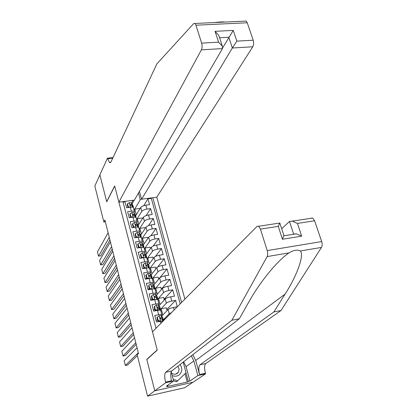 <?xml version="1.0" encoding="UTF-8"?>
<svg xmlns="http://www.w3.org/2000/svg" width="417" height="417" viewBox="0 0 417 417"><rect width="100%" height="100%" fill="white"/><g stroke="black" fill="none" stroke-linecap="round" stroke-linejoin="round"><path stroke-width="0.63" d="M184.903 299.114L156.766 197.21L252.78 46.777L232.337 48.002L228.797 37.249L219.587 37.754M192.92 382.264L184.788 387.711L147.55 396.15L154.764 390.786L146.789 359.402L157.199 349.926L114.706 186.102L106.726 201.818L99.887 174.921L94.836 186.018L103.864 222L105.365 221.792M123.051 202.083L125.022 201.823L126.575 207.749L130.339 207.249L131.381 211.21C133.164 211.002 134.217 211.195 134.54 211.789L134.081 212.993M131.381 211.21L127.618 211.721L129.181 217.695L132.955 217.174L134.008 221.166C135.796 220.947 136.849 221.13 137.167 221.703L136.693 222.881M134.008 221.166L130.229 221.698L131.808 227.724L135.593 227.182L136.656 231.211C138.449 230.982 139.502 231.143 139.815 231.696L139.325 232.853M136.656 231.211L132.867 231.763L134.462 237.841L138.256 237.278L139.325 241.339C141.123 241.099 142.176 241.245 142.489 241.777L141.978 242.903M139.325 241.339L135.53 241.912L137.136 248.042L140.941 247.458L142.02 251.555C143.823 251.305 144.876 251.43 145.179 251.941L144.652 253.046M142.02 251.555L138.209 252.149L139.831 258.332L143.646 257.722L144.735 261.855C146.544 261.595 147.597 261.709 147.899 262.194L147.347 263.273M144.735 261.855L140.915 262.47L142.551 268.71L146.377 268.079L147.477 272.249C149.291 271.973 150.344 272.072 150.636 272.536L150.068 273.583M147.477 272.249L143.646 272.885L145.293 279.176L149.135 278.525L150.24 282.731C152.059 282.445 153.112 282.523 153.399 282.966L152.81 283.987M150.24 282.731L146.398 283.388L148.061 289.737L151.913 289.064L153.029 293.302C154.853 293.005 155.906 293.068 156.187 293.485L155.577 294.48M153.029 293.302L149.171 293.985L150.85 300.391L154.712 299.693L155.843 303.972C157.668 303.659 158.721 303.701 159.002 304.097L158.361 305.067M155.843 303.972L151.976 304.676L153.67 311.134L157.543 310.415L158.679 314.731C160.514 314.408 161.567 314.434 161.838 314.804L161.171 315.747L162.599 317.285M158.679 314.731L154.801 315.461L156.511 321.976L163.151 321.048M161.634 316.201L168.082 309.529C169.093 308.689 170.913 307.996 173.524 307.444L177.324 306.74L175.588 300.365L166.81 309.497M159.002 305.729L165.236 298.926C166.242 298.061 168.046 297.357 170.647 296.821L174.436 296.138L172.716 289.815L164.074 299.281M156.375 295.351L162.422 288.413C163.412 287.522 165.205 286.813 167.796 286.286L171.575 285.624L169.87 279.359L161.363 289.143M153.758 285.066L159.628 277.993C160.602 277.076 162.385 276.356 164.97 275.84L168.739 275.204L167.05 268.991L158.674 279.093M151.152 274.871L156.855 267.662C157.819 266.713 159.591 265.989 162.171 265.488L165.924 264.868L164.251 258.712L157.689 266.995M148.561 264.764L154.108 257.414C155.061 256.445 156.823 255.71 159.393 255.22L163.141 254.625L161.478 248.522L155.478 256.434M145.981 254.74L151.387 247.26C152.33 246.259 154.076 245.524 156.641 245.04L160.373 244.466L158.726 238.415L153.19 246.046M138.043 243.841L137.693 244.362L138.496 247.411L138.845 246.895L138.043 243.841L139.851 242.512L141.848 242.736L143.396 244.821L148.687 237.184C149.614 236.163 151.355 235.417 153.909 234.948L157.631 234.396L156 228.391L150.86 235.782M140.805 235.042L146.007 227.197C146.925 226.15 148.655 225.399 151.199 224.94L154.915 224.409L153.294 218.456L148.499 225.639M138.23 225.336L143.354 217.293C144.261 216.225 145.981 215.464 148.515 215.016L152.221 214.505L150.61 208.599L146.122 215.599M138.83 247.516L138.621 247.813M141.337 257.685L141.009 258.144M143.881 267.912L143.521 268.397M146.549 278.076L146.153 278.582M149.239 288.324L148.801 288.861M151.955 298.666L151.47 299.229M154.697 309.091L154.154 309.685M157.459 319.604L156.855 320.23M147.55 396.15L137.157 354.721L138.475 353.439L104.917 220.009L103.864 222M122.932 201.625L156 328.257M181.577 302.466L152.836 197.721M136.698 219.556L141.77 211.393C142.671 210.304 144.386 209.542 146.914 209.099L150.61 208.599M135.681 215.714L140.722 207.473L141.77 211.393M139.257 229.209L144.412 221.245C145.325 220.186 147.05 219.425 149.588 218.977L153.294 218.456M141.837 238.946L147.076 231.185C147.999 230.148 149.734 229.397 152.283 228.933L156 228.391M144.444 248.767L149.766 241.203C150.699 240.192 152.445 239.447 154.999 238.977L158.726 238.415M147.065 258.665L152.471 251.31C153.42 250.325 155.176 249.59 157.741 249.1L161.478 248.522M149.708 268.647L155.207 261.506C156.161 260.542 157.928 259.812 160.503 259.317L164.251 258.712M152.377 278.712L157.96 271.785C158.929 270.847 160.707 270.127 163.287 269.617L167.05 268.991M154.608 288.288L154.733 287.6L153.268 285.9L152.023 285.713L151.611 286.026L152.356 286.974L153.602 287.162L155.061 288.845L160.738 282.153C161.723 281.24 163.511 280.526 166.102 280.005L169.87 279.359M157.345 298.728L157.501 298.035L156.057 296.435L154.811 296.273L154.405 296.581L155.145 297.545L156.396 297.707L157.73 299.14L163.542 292.609C164.538 291.728 166.336 291.019 168.932 290.487L172.716 289.815M160.389 309.55L166.373 303.154C167.379 302.299 169.187 301.6 171.794 301.058L175.588 300.365M163.052 320.048L169.224 313.793L171.549 312.583M180.191 303.868L151.324 198.388L147.952 198.826L143.735 205.664M140.722 207.473C141.613 206.379 143.328 205.612 145.856 205.174L149.547 204.679L147.952 198.826M157.965 326.276L157.704 326.542M132.83 200.332L131.491 203.194M132.017 203.965L134.238 200.15M134.159 209.975L140.268 199.748L138.465 193.055M165.231 318.948L163.98 319.187L163.094 320.084M164.199 319.995L163.98 319.187M162.854 314.934L161.212 308.757L160.43 309.591M167.092 310.55L166.357 307.803L161.212 308.757M160.717 310.576L160.701 310.509C160.425 310.128 159.372 310.097 157.543 310.415M160.097 304.535L158.47 298.41L157.772 299.197M164.267 299.985L163.6 297.488L158.47 298.41M157.892 299.917L157.871 299.839C157.595 299.437 156.542 299.39 154.712 299.693M157.36 294.225L155.75 288.157L155.088 288.939M161.462 289.513L160.863 287.261L155.75 288.157M155.093 289.346L155.072 289.268C154.785 288.84 153.732 288.772 151.913 289.064M154.644 283.998L153.049 277.988L152.398 278.791M158.684 279.129L158.147 277.123L153.049 277.988M152.314 278.864L152.294 278.78C152.002 278.332 150.949 278.248 149.135 278.525M151.955 273.86L150.37 267.902L149.734 268.73M155.927 268.829L155.458 267.062L150.37 267.902M149.562 268.475L149.536 268.386C149.239 267.912 148.186 267.813 146.377 268.079L144.251 267.464L143.438 264.357L143.073 264.847L143.891 267.949L144.251 267.464M149.286 263.805L147.717 257.899L147.086 258.754M153.195 258.623L152.789 257.091L147.717 257.899M146.831 258.17L146.805 258.081C146.508 257.586 145.455 257.466 143.646 257.722M146.638 253.828L145.085 247.979L144.464 248.86M150.49 248.501L150.141 247.198L145.085 247.979M144.126 247.959L144.1 247.865C143.792 247.349 142.739 247.213 140.941 247.458M144.016 243.94L142.473 238.138L141.863 239.045M147.8 238.461L147.514 237.388L142.473 238.138M141.441 237.831L141.415 237.732C141.102 237.195 140.049 237.044 138.256 237.278M141.41 234.13L139.888 228.38L139.283 229.308M145.137 228.511L144.913 227.656L139.888 228.38M138.783 227.786L138.752 227.687C138.439 227.129 137.386 226.957 135.593 227.182M138.83 224.403L137.318 218.706L136.724 219.655M142.499 218.638L142.327 218.008L137.318 218.706M136.635 219.696L136.114 217.726C135.791 217.148 134.738 216.96 132.955 217.174M136.27 214.755L134.769 209.105L134.191 210.079M139.877 208.849L139.768 208.432L134.769 209.105M151.324 198.388L151.642 197.877M141.608 199.144L140.268 199.748M133.523 207.958L133.497 207.848C133.169 207.249 132.116 207.046 130.339 207.249M132.929 200.707L132.21 200.415M201.635 43.118L195.969 25.197L194.974 23.456L193.681 23.592L156.834 63.931L110.964 161.978L109.588 162.677L107.466 158.184L99.871 174.874L106.689 201.677L114.665 185.956L118.871 202.156L201.395 49.852C202.224 47.945 202.302 45.703 201.635 43.118L218.581 42.159L215.068 31.327L233.259 30.399L236.83 41.127L232.337 48.002L141.618 199.185L139.408 191.434M147.071 359.345L146.789 359.402M138.314 352.798L125.324 365.495L127.649 365.005L137.375 355.592M137.047 347.762L124.157 360.741L125.324 365.495M172.237 375.639C176.782 377.088 179.883 375.628 181.546 371.26C182.078 368.842 181.567 366.611 180.014 364.573M171.595 373.184C174.327 374.878 176.62 374.518 178.481 372.1L179.128 369.102L177.913 366.194M183.183 362.123L186.045 372.772L176.558 381.821L173.602 380.836M177.871 380.883L173.206 379.329M310.879 218.2L312.687 218.034L314.606 220.775L321.679 241.568C322.383 243.919 322.315 245.874 321.471 247.422L280.99 310.524L273.88 311.932L199.983 364.823C198.555 366.413 198.419 369.655 199.581 374.539L195.735 360.486L192.816 354.685M273.88 311.932L285.082 294.126C296.456 276.617 304.551 255.209 300.355 250.982C297.378 249.444 293.589 250.085 288.997 252.895C284.342 256.017 278.869 261.131 272.572 268.23C263.346 279.009 255.642 289.893 249.455 300.881L239.311 318.77L171.768 370.942C170.475 372.522 170.397 375.795 171.533 380.757L165.539 382.087L165.705 382.723L154.78 390.838L146.831 359.563L157.24 350.092L152.497 331.791L257.018 226.4L258.639 226.259L260.427 229.115L267.214 250.581L321.679 241.568M280.99 310.524L205.81 363.556C204.356 365.151 204.21 368.383 205.378 373.257L205.55 373.877L193.066 382.233L154.78 390.838M239.311 318.77L231.888 320.24L165.731 372.251C164.47 373.825 164.407 377.109 165.539 382.087M288.997 252.895L267.141 256.58L231.888 320.24M183.626 361.779L186.086 366.689L189.938 380.987L188.275 381.362L185.987 372.829M167.837 385.178L168.02 385.892L167.071 386.585L187.254 382.061L188.275 381.362M168.02 385.892L166.326 386.272L173.639 380.961L165.705 382.723M205.55 373.877L197.867 375.581L193.853 360.893L191.309 355.842M189.938 380.987L197.867 375.581M281.678 228.735L289.476 221.458L292.281 221.14L297.441 223.418L301.673 236.147L296.378 233.812L293.646 234.109L289.476 221.458M171.21 371.729L173.639 380.961M267.141 256.58C267.87 255.011 267.896 253.01 267.214 250.581M187.254 382.061L185.033 373.773M301.673 236.147L282.434 239.243L283.857 235.449M282.434 239.243L278.264 226.368L279.786 222.918L283.941 235.694M214.416 22.554C218.602 22.012 221.969 21.814 224.508 21.95M141.618 199.185L156.766 197.21M236.83 41.127L253.187 40.204L247.255 22.763L195.969 25.197M107.466 158.184L113.023 157.579M118.871 202.156L134.347 200.134L222.48 48.591L201.395 49.852M244.821 21.137L246.181 21.074L247.255 22.763M253.187 40.204C253.875 42.716 253.739 44.906 252.78 46.777M222.704 47.736L233.259 30.399M218.581 42.159L222.339 46.219L222.48 48.591M215.068 31.327L218.816 35.388L219.144 36.394M162.875 319.87L163.104 319.182L161.707 317.78L161.165 315.737L159.164 315.732L157.329 317.212L158.184 320.459L160.592 321.137L162.203 321.001M135.791 342.748L122.999 356.003L125.319 355.529L136.192 344.364M134.535 337.754L121.842 351.286L122.999 356.003M160.587 318.473L160.217 318.729M157.558 319.98L156.114 320.475M157.329 317.212L156.938 317.624L157.788 320.866L158.184 320.459M159.617 321.382L157.788 320.866M161.707 317.78L160.065 317.973L160.806 318.969L162.046 319.073L163.474 320.584M160.462 317.671L160.019 318.129L161.077 318.942M160.097 309.252L160.29 308.564L159.758 306.558L158.335 305.036L156.333 304.999L154.504 306.453L155.348 309.675L157.746 310.352L158.981 310.222M133.284 332.782L120.69 346.584L123.005 346.12L133.711 334.497M160.998 311.645L161.155 312.224M132.038 327.83L119.543 341.898L120.69 346.584M157.855 307.866L157.543 308.106M154.79 309.45L153.357 309.951M154.504 306.453L154.118 306.886L154.962 310.097L155.348 309.675M156.656 310.582L154.962 310.097M160.29 308.564L158.867 307.063L157.219 307.23L157.965 308.21L159.205 308.345L160.66 309.967M158.887 308.955L157.574 310.41M157.621 306.928L157.188 307.402L158.173 308.194M130.792 322.894L118.397 337.233L120.706 336.785L131.251 324.707M158.199 301.074L158.361 301.684M151.699 295.794L151.319 296.237L152.158 299.422L152.539 298.984L151.699 295.794L153.529 294.36L155.525 294.428L157.011 296.19M129.557 317.978L117.26 332.589L118.397 337.233M152.049 299.01L150.62 299.515M152.539 298.984L154.905 299.661M153.722 299.87L152.158 299.422M158.257 301.137L157.871 299.432M154.811 296.273L154.384 296.763L155.306 297.535M128.327 313.084L116.124 327.955L118.423 327.517L128.806 314.991M155.421 290.597L155.593 291.238M148.921 285.223L148.546 285.681L149.375 288.84L149.755 288.382L148.921 285.223L150.745 283.81L152.742 283.909L154.248 285.775M127.102 308.21L114.993 323.342L116.124 327.955M149.328 288.663L147.91 289.169M149.755 288.382L152.033 289.044M150.813 289.257L149.375 288.84M155.588 290.826L155.103 288.991M152.023 285.713L151.6 286.224L152.466 286.969M125.882 303.352L113.867 318.744L116.161 318.322L126.382 305.353M152.669 280.208L152.851 280.886M146.169 274.746L145.799 275.22L146.622 278.347L146.993 277.878L146.169 274.746L147.983 273.354L149.984 273.484L151.512 275.449M124.662 298.515L112.746 314.168L113.867 318.744M146.695 278.374L145.22 278.905M146.993 277.878L149.187 278.52M147.931 278.733L146.622 278.347M151.892 277.941L151.991 277.253L150.506 275.46L149.255 275.246L148.843 275.559L149.588 276.497L150.839 276.706L152.356 278.639M149.255 275.246L148.843 275.773L149.661 276.492M123.453 293.698L111.626 309.607L113.914 309.19L123.979 295.794M149.943 269.908L150.13 270.617M143.438 264.357L145.252 262.981L147.248 263.148L148.801 265.212M122.244 288.898L110.515 305.062L111.626 309.607M144.313 268.074L142.708 268.684M145.069 268.298L143.891 267.949M149.197 267.683L149.27 266.989L147.769 265.103L146.513 264.868L146.101 265.181L146.841 266.109L148.092 266.343L149.64 268.376M146.513 264.868L146.106 265.41L146.878 266.103M121.039 284.118L109.405 300.532L111.688 300.131L121.592 286.307M147.237 259.697L147.43 260.432M140.727 254.057L140.373 254.563L141.181 257.638L141.54 257.138L140.727 254.057L142.541 252.702L144.537 252.9L146.112 255.063M119.846 279.359L108.3 296.023L109.405 300.532M141.931 257.857L141.441 258.076M141.54 257.138L143.568 257.737M142.233 257.951L141.181 257.638M146.518 257.508L146.576 256.815L145.048 254.839L143.797 254.573L143.396 255.136L144.126 255.803L145.377 256.064L146.94 258.201M143.797 254.573L143.38 254.896L144.12 255.803M118.652 274.615L107.195 291.525L109.473 291.134L119.226 276.893M144.553 249.569L144.756 250.336M143.865 247.422L143.443 244.998M117.464 269.893L106.1 287.047L107.195 291.525M138.845 246.895L140.795 247.479M139.419 247.688L138.496 247.411M143.901 246.728L142.359 244.659L141.102 244.372L140.68 244.69L141.426 245.592L142.682 245.879L144.266 248.11M141.102 244.372L140.711 244.946L141.399 245.592M116.28 265.186L105.006 282.585L107.278 282.205L116.875 267.552M141.889 239.53L142.103 240.322M135.384 233.718L135.035 234.25L135.833 237.278L136.177 236.747L135.384 233.718L137.183 232.405L139.184 232.66L140.795 235.016M115.102 260.5L103.916 278.139L105.006 282.585M136.177 236.747L138.048 237.309M136.635 237.518L135.833 237.278M141.227 237.419L141.248 236.726L139.685 234.568L138.428 234.255L138.006 234.578L138.752 235.464L140.008 235.772L141.613 238.102M138.428 234.255L138.043 234.849L138.694 235.464M113.924 255.829L102.832 273.708L105.094 273.338L114.545 258.285M139.252 229.569L139.471 230.392M132.742 223.679L132.403 224.226L133.19 227.223L133.534 226.681L132.742 223.679L134.54 222.386L136.536 222.668L138.173 225.117M112.757 251.18L101.748 269.299L102.832 273.708M133.534 226.681L135.317 227.223M133.867 227.432L133.19 227.223M139.815 231.696L138.986 228.177M138.616 227.489L138.621 226.806L137.037 224.56L135.78 224.226L135.358 224.549L136.098 225.425L137.355 225.753L138.6 227.473M135.78 224.226L135.4 224.831L136.015 225.42M111.589 246.546L100.669 264.899L102.931 264.54L112.23 249.085M136.818 220.009L136.859 220.546M130.125 213.723L129.791 214.286L130.573 217.257L130.907 216.699L130.125 213.723L131.918 212.451L133.914 212.759L135.572 215.302M110.432 241.933L99.595 260.521L100.669 264.899M130.907 216.699L132.616 217.221M131.126 217.429L130.573 217.257M136.041 217.596L135.895 216.746L134.415 214.635L133.153 214.281L132.726 214.604L133.471 215.469L134.727 215.824L135.853 217.424M133.153 214.281L132.783 214.901L133.362 215.459M109.275 237.336L98.527 256.153L100.778 255.803L109.937 239.957M134.039 209.902L134.274 210.783M127.529 203.85L127.201 204.424L127.977 207.374L128.306 206.801L127.529 203.85L129.322 202.599L131.319 202.933L132.992 205.565M108.123 232.754L97.463 251.805L98.527 256.153M128.306 206.801L129.932 207.301M128.41 207.504L127.977 207.374M133.549 208.052L133.789 208.578M133.471 207.796L131.808 204.794L130.547 204.419L130.12 204.737L130.86 205.597L132.121 205.972L133.164 207.484M130.547 204.419L130.182 205.055L130.73 205.581M143.354 217.293L144.412 221.245M146.007 227.197L147.076 231.185M148.687 237.184L149.766 241.203M151.387 247.26L152.471 251.31M154.108 257.414L155.207 261.506M156.855 267.662L157.96 271.785M159.628 277.993L160.738 282.153M162.422 288.413L163.542 292.609M165.236 298.926L166.373 303.154M168.082 309.529L169.224 313.793M145.856 205.174L146.914 209.099M148.515 215.016L149.588 218.977M151.199 224.94L152.283 228.933M153.909 234.948L154.999 238.977M156.641 245.04L157.741 249.1M159.393 255.22L160.503 259.317M162.171 265.488L163.287 269.617M164.97 275.84L166.102 280.005M167.796 286.286L168.932 290.487M170.647 296.821L171.794 301.058M173.524 307.444L174.191 309.914M160.394 321.231L160.936 323.284M285.082 294.126L195.735 360.486M171.768 370.942L165.731 372.251M199.983 364.823L205.81 363.556M314.606 220.775L297.441 223.418M278.264 226.368L260.427 229.115M321.471 247.422L300.355 250.982M199.581 374.539L205.378 373.257M186.086 366.689L193.853 360.893M112.757 158.147L107.602 158.71M159.117 315.768L160.529 321.116M163.344 320.324L163.454 320.741M162.468 317.019L163.005 319.047M162.046 319.073L162.557 320.991M156.286 305.036L157.689 310.337M160.524 309.685L161.056 311.702M159.654 306.406L160.185 308.418M159.205 308.345L159.701 310.201M158.335 305.036L158.867 307.063M153.482 294.392L154.869 299.651M156.865 295.888L157.397 297.879M156.396 297.707L156.87 299.5M155.525 294.428L156.057 296.435M150.699 283.847L152.069 289.038M154.957 288.684L155.484 290.665M154.102 285.463L154.629 287.433M153.602 287.162L154.061 288.892M152.742 283.909L153.268 285.9M147.941 273.385L149.291 278.499M152.21 278.316L152.731 280.281M151.366 275.121L151.882 277.076M150.839 276.706L151.277 278.379M149.984 273.484L150.506 275.46M145.205 263.018L146.534 268.058M149.484 268.037L150 269.981M148.645 264.868L149.161 266.807M148.092 266.343L148.52 267.954M147.248 263.148L147.769 265.103M142.494 252.738L143.802 257.701M146.784 257.842L147.295 259.775M145.955 254.704L146.461 256.627M145.377 256.064L145.788 257.617M144.537 252.9L145.048 254.839M139.804 242.543L141.097 247.432M144.105 247.734L144.616 249.653M143.281 244.623L143.787 246.53M142.682 245.879L143.073 247.37M141.848 242.736L142.359 244.659M137.141 232.441L138.408 237.252M141.452 237.716L141.952 239.613M140.633 234.625L141.134 236.517M140.008 235.772L140.388 237.21M139.184 232.66L139.685 234.568M134.498 222.417L135.749 227.161M138.819 227.776L139.314 229.658M138.006 224.711L138.501 226.587M137.355 225.753L137.719 227.135M136.536 222.668L137.037 224.56M131.876 212.482L133.106 217.153M136.208 217.919L136.703 219.785M135.4 214.88L135.895 216.746M134.727 215.824L135.077 217.148M133.914 212.759L134.415 214.635M129.275 202.631L130.49 207.228M133.617 208.146L134.107 209.996M132.82 205.133L133.304 206.978M132.121 205.972L132.455 207.244M131.319 202.933L131.808 204.794M160.701 310.509L161.838 314.804M157.871 299.839L159.002 304.097M155.072 289.268L156.187 293.485M152.294 278.78L153.399 282.966M149.536 268.386L150.636 272.536M146.805 258.081L147.899 262.194M144.1 247.865L145.179 251.941M141.415 237.732L142.489 241.777M136.114 217.726L137.167 221.703M133.497 207.848L134.54 211.789M175.776 374.117L178.481 372.1M312.687 218.034L292.281 221.14M283.93 235.793L296.378 233.812M279.771 223.043L258.639 226.259M110.573 162.567L109.588 162.677M194.974 23.456L246.181 21.074M218.816 35.388L222.339 46.219M163.104 319.182L162.567 317.155M161.16 311.843L160.623 309.831M158.361 301.288L157.834 299.297M157.501 298.035L156.969 296.044M154.733 287.6L154.212 285.624M152.836 280.448L152.32 278.488M151.991 277.253L151.47 275.293M150.11 270.164L149.599 268.22M149.27 266.989L148.76 265.05M147.41 259.963L146.899 258.034M146.576 256.815L146.065 254.891M144.73 249.846L144.219 247.933M142.072 239.817L141.566 237.919M141.248 236.726L140.748 234.834M139.434 229.871L138.934 227.99M138.621 226.806L138.126 224.93M136.015 216.965L135.52 215.104M134.227 210.225L133.737 208.375M133.43 207.213L132.94 205.367"/></g></svg>

